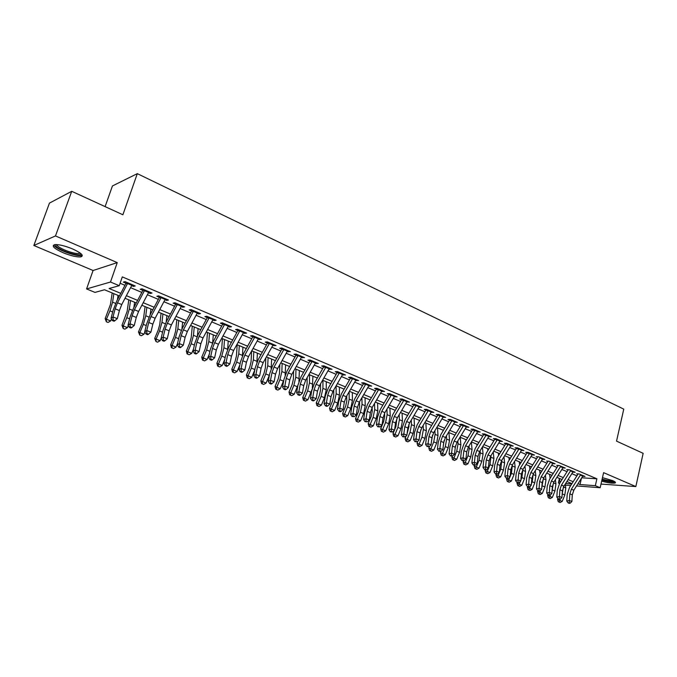 <?xml version="1.0" encoding="UTF-8"?>
<svg xmlns="http://www.w3.org/2000/svg" width="677" height="677" viewBox="0 0 677 677"><rect width="100%" height="100%" fill="white"/><g stroke="black" fill="none" stroke-linecap="round" stroke-linejoin="round"><path stroke-width="1.02" d="M63.054 252.69C70.738 255.788 76.645 257.192 80.791 256.896C84.219 255.745 81.485 253.088 72.591 248.941C64.89 245.802 58.924 244.363 54.71 244.634C51.257 245.853 54.042 248.535 63.054 252.69M601.667 481.178C608.208 482.929 612.693 483.53 615.122 482.972C616.011 482.515 615.198 481.728 612.693 480.619L602.471 477.657M119.414 295.951L104.52 289.773L94.992 292.405L86.58 288.944L110.495 282.021L119.254 285.702L109.107 288.504L120.768 293.361M93.079 270.504L117.248 262.608L55.48 235.934L71.72 191.303L49.446 203.117L33.85 245.489L93.079 270.504L86.58 288.944M105.104 206.612L112.441 185.955L137.304 173.642L623.771 409.128L616.535 441.125L643.15 453.328L635.838 486.568L603.605 472.648L600.177 487.728L576.559 485.942M559.557 483.454L558.356 482.963L559.803 483.065M559.414 478.47L558.356 482.963M55.48 235.934L33.85 245.489M601.007 484.072L635.838 486.568M131.651 285.626L133.504 286.413L135.248 285.948L125.042 281.624L123.332 282.106L127.403 283.832M148.466 292.735L150.226 293.479L152.012 293.048L141.992 288.8L140.232 289.257L144.294 290.975M164.985 299.725L166.652 300.427L168.48 300.021L158.63 295.849L156.827 296.272L160.881 297.99M181.208 306.579L182.782 307.248L184.652 306.876L174.979 302.78L173.134 303.169L177.179 304.878M197.151 313.324L198.64 313.959L200.544 313.603L191.041 309.575L189.162 309.948L193.19 311.648M212.815 319.95L214.22 320.543L216.166 320.221L206.823 316.261L204.903 316.608L208.922 318.3M228.208 326.458L229.537 327.025L231.517 326.72L222.335 322.836L220.38 323.149L224.383 324.842M243.339 332.864L244.592 333.389L246.606 333.109L237.585 329.293L235.588 329.581L239.582 331.273M258.216 339.152L261.44 339.397L252.572 335.64L250.549 335.91L254.527 337.586M272.848 345.338L276.03 345.575L267.305 341.877L265.249 342.122L269.218 343.806M287.234 351.422L290.382 351.651L281.801 348.02L279.711 348.24L283.663 349.916M301.383 357.405L304.489 357.625L296.052 354.054L293.936 354.257L297.872 355.924M315.304 363.295L318.368 363.507L310.066 359.995L307.925 360.172L311.852 361.831M329.005 369.083L332.026 369.295L323.86 365.834L321.685 365.995L325.595 367.645M342.477 374.787L345.465 374.982L337.425 371.58L335.225 371.724L339.126 373.365M355.738 380.389L358.692 380.584L350.779 377.233L348.553 377.351L352.438 379.002M368.787 385.907L371.698 386.093L363.921 382.801L361.67 382.903L365.546 384.536M381.633 391.34L384.511 391.518L376.852 388.276L374.584 388.361L378.435 389.994M394.276 396.688L397.128 396.866L389.58 393.667L387.286 393.735L391.137 395.36M406.725 401.96L409.543 402.121L402.113 398.973L399.802 399.024L403.636 400.649M418.987 407.139L421.771 407.3L414.451 404.203L412.124 404.237L415.94 405.853M431.063 412.251L433.813 412.403L426.603 409.348L424.259 409.373L428.059 410.981M442.953 417.277L445.669 417.421L438.578 414.417L436.208 414.426L439.999 416.025M454.665 422.228L457.356 422.372L450.366 419.41L447.979 419.401L451.754 421.001M466.208 427.111L468.865 427.246L461.976 424.327L459.573 424.301L463.339 425.892M477.573 431.918L480.205 432.053L473.418 429.176L470.997 429.133L474.746 430.724M488.777 436.657L491.375 436.783L484.69 433.949L482.252 433.898L485.993 435.48M499.812 441.319L502.385 441.446L495.801 438.654L493.347 438.586L497.07 440.16M510.695 445.923L513.234 446.041L506.743 443.291L504.28 443.215L507.987 444.781M521.417 450.459L523.939 450.569L517.533 447.861L515.062 447.768L518.751 449.333M531.995 454.927L534.483 455.037L528.17 452.363L525.682 452.261L529.363 453.818M542.421 459.319L544.875 459.438L538.655 456.806L536.159 456.696M552.711 463.652L555.123 463.779L548.996 461.189L546.483 461.062M562.849 467.925L565.236 468.061L559.185 465.505L556.663 465.361M572.852 472.14L575.205 472.284L569.239 469.762L566.708 469.61M581.755 477.793L596.894 478.8L122.3 276.893L119.254 285.702M120.1 283.248L124.974 285.305M130.585 287.666L141.815 292.405M147.4 294.757L158.359 299.378M163.919 301.722L174.607 306.224M180.15 308.56L190.575 312.96M196.093 315.287L206.265 319.569M211.757 321.888L221.692 326.077M227.159 328.379L236.848 332.466M242.29 334.76L251.759 338.754M257.175 341.039L266.416 344.931M271.807 347.208L280.828 351.008M286.202 353.267L295.003 356.982M300.351 359.242L308.949 362.864M314.272 365.106L322.675 368.643M327.973 370.886L336.173 374.339M341.453 376.564L349.459 379.941M354.714 382.158L362.533 385.45M367.763 387.659L375.413 390.883M380.618 393.075L388.082 396.223M393.269 398.406L400.556 401.486M405.718 403.661L412.843 406.665M417.98 408.823L424.944 411.76M430.056 413.918L436.86 416.787M441.954 418.936L448.606 421.737M453.675 423.87L460.165 426.612M465.217 428.736L471.564 431.418M476.583 433.534L482.794 436.149M487.795 438.256L493.855 440.812M498.839 442.91L504.763 445.415M509.722 447.497L515.51 449.943M520.444 452.024L526.114 454.411M531.022 456.484L536.556 458.811M541.448 460.876L546.855 463.161M551.73 465.209L557.019 467.443M561.868 469.483L567.038 471.666M571.862 473.697L576.914 475.829M582.711 476.295L585.03 476.447L579.148 473.959L576.609 473.798M117.248 262.608L110.495 282.021M596.894 478.8L595.32 485.688L600.177 487.728M71.72 191.303L122.892 214.77L137.304 173.642M571.955 483.615L566.894 481.516M562.062 479.511L556.875 477.361M552.026 475.347L546.72 473.147M541.845 471.124L536.429 468.882M531.53 466.851L525.978 464.549M521.062 462.509L515.392 460.157M510.45 458.109L504.644 455.697M499.677 453.641L493.736 451.178M488.752 449.113L482.676 446.592M477.674 444.518L471.454 441.937M466.428 439.847L460.064 437.215M455.012 435.116L448.504 432.417M443.418 430.31L436.767 427.551M431.672 425.435L424.851 422.609M419.732 420.485L412.758 417.599M407.613 415.466L400.479 412.505M395.309 410.364L388.006 407.334M382.818 405.176L375.337 402.079M370.124 399.921L362.474 396.739M357.236 394.573L349.4 391.323M344.144 389.14L336.122 385.814L336.156 393.811L339.439 395.148L339.405 387.176M330.841 383.622L322.624 380.22M317.318 378.02L308.915 374.533M303.584 372.325L294.969 368.753M289.621 366.528L280.803 362.872M275.421 360.646L266.391 356.897M260.992 354.663L251.742 350.821M246.318 348.57L236.848 344.644M231.399 342.384L221.692 338.365M216.217 336.088L206.273 331.967M200.781 329.691L190.592 325.468M185.075 323.174L174.632 318.85M169.089 316.548L158.393 312.114M152.824 309.804L141.865 305.259M136.272 302.941L125.033 298.278M565.633 483.496L571.743 483.953M570.753 485.511L565.397 485.104M577.972 483.725L579.977 484.554L595.32 485.688M126.379 295.697L137.617 300.376M143.211 302.704L154.17 307.265M159.738 309.584L170.435 314.035M175.978 316.345L186.412 320.695M191.929 322.988L202.11 327.228M207.611 329.521L217.545 333.659M223.021 335.936L232.719 339.972M238.169 342.24L247.638 346.184M253.063 348.443L262.312 352.294M267.711 354.545L276.741 358.302M282.114 360.536L290.924 364.209M296.281 366.435L304.887 370.023M310.218 372.24L318.622 375.735M323.928 377.952L332.136 381.363M337.417 383.563L345.439 386.905M350.694 389.089L358.522 392.355M363.761 394.53L371.411 397.721M376.624 399.887L384.096 403.001M389.283 405.159L396.587 408.206M401.757 410.355L408.891 413.325M414.028 415.466L421.001 418.369M426.121 420.502L432.933 423.337M438.027 425.452L444.687 428.228M449.756 430.344L456.264 433.052M461.316 435.15L467.672 437.799M472.707 439.889L478.918 442.479M483.92 444.561L489.996 447.091M494.98 449.164L500.912 451.635M505.88 453.708L511.677 456.12M516.619 458.177L522.289 460.538M527.205 462.586L532.748 464.896M537.648 466.935L543.064 469.186M547.938 471.217L553.236 473.426M558.093 475.449L563.272 477.598M568.105 479.612L573.165 481.719M581.425 478.317L579.977 484.554M489.073 436.157L488.929 436.724M477.97 431.241L477.776 432.002M466.681 426.324L466.445 427.212M455.189 421.458L454.952 422.355M443.528 416.516L443.291 417.421M431.689 411.506L431.444 412.411M419.672 406.412L419.427 407.326M407.469 401.241L407.215 402.163M395.08 395.994L394.818 396.917M382.488 390.663L382.226 391.594M369.71 385.247L369.439 386.186M356.72 379.746L356.449 380.694M343.527 374.161L343.247 375.109M330.122 368.483L329.834 369.439M316.489 362.711L316.21 363.676M302.644 356.847L302.357 357.82M288.571 350.881L288.275 351.862M274.261 344.821L273.957 345.803M259.706 338.661L259.401 339.651M244.905 332.39L244.592 333.389M229.858 326.018L229.537 327.025M214.55 319.536L214.22 320.543M198.97 312.935L198.64 313.959M183.12 306.224L182.782 307.248M166.991 299.395L166.652 300.427M150.573 292.439L150.226 293.479M133.868 285.364L133.504 286.413M583.109 475.635L573.842 490.19L572.302 494.862L571.87 501.505L569.399 500.515L569.23 502.749L568.181 502.96L569.171 503.358L570.22 503.138L569.23 502.749M580.654 474.594L571.388 489.183L569.839 493.855L569.399 500.515L566.767 501.048L567.216 494.413L569.535 487.415L577.87 474.332M566.767 501.048L568.181 502.96M570.22 503.138L571.87 501.505M557.899 498.534L557.543 499.423L559.761 500.396L560.268 499.161L558.22 498.974L560.277 499.161L561.935 497.51L559.43 496.503L559.27 498.754M559.143 502.106L559.761 500.396L562.223 501.386L560.124 502.495L559.143 502.106L558.254 501.708L557.543 499.423M562.138 494.548L563.382 487.169M562.223 501.386L564.821 494.989L565.803 487.939L565.253 484.097M559.405 478.411L560.014 482.735M614.217 481.355C612.499 482.109 608.42 481.618 601.963 479.875M602.141 479.104C607.032 480.484 610.679 481.042 613.083 480.788M601.912 480.12C608.107 481.787 612.507 482.405 615.105 481.965M80.927 253.647L80.741 254.205C79.048 257.015 57.985 249.948 55.81 245.819L55.759 244.558M56.809 244.583L57.046 245.218C58.755 248.493 74.605 254.417 79.014 253.46L80.114 253.003M53.965 245.277C56.14 249.348 75.765 256.668 81.198 255.483L82.239 255.17M573.25 471.463L563.958 486.128L562.401 490.825L561.935 497.51M570.77 470.405L561.461 485.104L559.896 489.809L559.43 496.503L556.807 497.053L557.281 490.376L559.625 483.344L567.995 470.151M556.807 497.053L558.22 498.974M563.264 467.232L553.93 482.016L552.356 486.738L551.865 493.457L549.326 492.441L549.174 494.709L548.125 494.929L550.189 495.115L549.174 494.709M560.742 466.165L551.408 480.975L549.826 485.714L549.326 492.441L546.711 493.008L547.219 486.289L549.58 479.214L557.975 465.92M546.711 493.008L548.125 494.929M550.189 495.115L551.865 493.457M553.134 462.941L543.766 477.844L542.175 482.599L541.651 489.353L539.078 488.32L538.926 490.605L537.885 490.833L539.958 491.02L538.926 490.605M550.579 461.858L541.202 476.786L539.603 481.55L539.078 488.32L536.472 488.896L537.005 482.151L539.4 475.026L547.82 461.629M536.472 488.896L537.885 490.833M539.958 491.02L541.651 489.353M542.852 458.583L533.459 473.604L531.851 478.394L531.293 485.189L528.686 484.14L528.542 486.441L527.501 486.678L529.583 486.865L528.542 486.441M540.263 457.491L530.861 472.538L529.245 477.336L528.686 484.14L526.088 484.732L526.655 477.945L529.067 470.777L537.521 457.271M526.088 484.732L527.501 486.678M529.583 486.865L531.293 485.189M547.938 494.684L547.625 495.454L549.834 496.427L550.486 494.819M549.216 498.154L549.834 496.427L552.33 497.426L550.215 498.551L549.216 498.154L548.336 497.756L547.625 495.454M552.043 490.986L553.464 482.836M552.33 497.426L554.945 490.994L555.952 483.903L555.377 479.731M549.58 474.332L550.122 478.36M537.843 490.774L537.572 491.434L539.764 492.407L540.576 490.41M539.163 494.142L539.764 492.407L542.294 493.415L540.17 494.548L539.163 494.142L538.283 493.753L537.572 491.434M541.803 487.389L543.411 478.453M542.294 493.415L544.934 486.941L545.967 479.815L545.374 475.288M539.62 470.202L540.094 473.917M527.628 486.729L527.375 487.364L529.549 488.329L530.523 485.942M528.957 490.08L529.549 488.329L532.122 489.353L529.989 490.495L528.957 490.08L528.085 489.691L527.375 487.364M531.411 483.767L532.215 481.796L533.222 474.01M532.122 489.353L534.779 482.828L535.846 475.66L535.236 470.777M529.516 466.013L529.93 469.398M517.296 482.599L517.033 483.234L519.2 484.19L520.342 481.406M518.616 485.968L519.2 484.19L521.806 485.231L519.657 486.382L518.616 485.968L517.753 485.578L517.033 483.234M520.867 480.111L521.891 477.607L522.889 469.499M521.806 485.231L524.48 478.664L525.58 471.454L524.954 466.191M519.276 461.765L519.631 464.803M532.435 454.174L523.008 469.313L521.375 474.137L520.791 480.966L518.142 479.9L518.007 482.227L516.966 482.464L519.064 482.65L518.007 482.227M529.803 453.057L520.368 468.23L518.734 473.062L518.142 479.9L515.552 480.509L516.153 473.688L518.59 466.461L527.078 452.854M515.552 480.509L516.966 482.464M519.064 482.65L520.791 480.966M506.811 478.402L506.557 479.045L508.706 479.993L510.009 476.803M508.131 481.787L508.706 479.993L511.338 481.051L509.189 482.21L508.131 481.787L507.268 481.406L506.557 479.045M510.162 476.43L511.414 473.367L512.413 464.93M511.338 481.051L514.046 474.433L515.172 467.189L514.528 461.528M508.892 457.466L509.189 460.132M521.865 449.697L512.396 464.955L510.754 469.813L510.136 476.676L507.454 475.592L507.318 477.945L506.286 478.19L508.393 478.377L507.318 477.945M519.2 448.563L509.722 463.863L508.08 468.721L507.454 475.592L504.873 476.227L505.499 469.364L507.97 462.095L516.483 448.377M504.873 476.227L506.286 478.19M508.393 478.377L510.136 476.676M496.182 474.145L495.919 474.797L498.06 475.745L500.785 469.068L501.801 460.292M497.493 477.547L498.06 475.745L500.735 476.811L498.568 477.979L497.493 477.547L496.639 477.167L495.919 474.797M500.735 476.811L503.46 470.151L504.619 462.865L503.967 456.789M498.365 453.099L498.602 455.384M511.143 445.153L501.64 460.546L499.981 465.429L499.33 472.326L496.605 471.234L496.478 473.595L495.446 473.849L497.57 474.035L496.478 473.595M508.435 444.01L498.932 459.429L497.265 464.32L496.605 471.234L494.032 471.877L494.701 464.981L497.197 457.66L505.744 443.833M494.032 471.877L495.446 473.849M497.57 474.035L499.33 472.326M485.401 469.838L485.138 470.481L487.254 471.429L490.004 464.71L491.037 455.57M486.704 473.257L487.254 471.429L489.97 472.512L487.787 473.688L486.704 473.257L485.858 472.876L485.138 470.481M489.97 472.512L492.721 465.801L493.914 458.473L493.254 451.965M487.685 448.665L487.872 450.543M500.269 440.549L490.732 456.061L489.048 460.978L488.362 467.917L485.595 466.808L485.477 469.195L484.453 469.457L486.585 469.635L485.477 469.195M497.519 439.381L487.982 454.927L486.289 459.852L485.595 466.808L483.039 467.468L483.742 460.529L486.264 453.167L494.836 439.221M483.039 467.468L484.453 469.457M486.585 469.635L488.362 467.917M474.484 465.421L474.205 466.114L476.303 467.045L479.079 460.284L480.315 452.896L480.12 450.764M475.762 468.899L476.303 467.045L479.054 468.146L476.862 469.33L475.762 468.899L474.924 468.518L474.205 466.114M479.054 468.146L481.821 461.392L483.056 454.022L482.396 447.048M476.862 444.18L476.989 445.627M489.226 435.87L479.654 451.517L477.962 456.467L477.243 463.449L474.433 462.315L474.315 464.718L473.291 464.989L475.44 465.167L474.315 464.718M486.441 434.693L476.862 450.366L475.161 455.325L474.433 462.315L471.886 462.992L472.622 456.019L475.169 448.597L483.776 434.541M471.886 462.992L473.291 464.989M475.44 465.167L477.243 463.449M463.457 460.825L463.102 461.68L465.192 462.611L467.985 455.79L469.254 448.369L469.043 445.881M464.659 464.473L465.192 462.611L467.985 463.728L465.776 464.921L464.659 464.473L463.821 464.1L463.102 461.68M467.985 463.728L470.769 456.924L472.038 449.503L471.387 442.056M465.869 439.618L465.954 440.617M478.03 431.131L468.425 446.905L466.707 451.881L465.945 458.904L463.102 457.762L462.992 460.182L461.976 460.462L464.126 460.639L462.992 460.182M475.203 429.929L465.59 445.737L463.863 450.73L463.102 457.762L460.563 458.447L461.333 451.441L463.914 443.968L472.554 429.793M460.563 458.447L461.976 460.462M464.126 460.639L465.945 458.904M455.553 445.754L455.062 449.181M452.27 456.146L451.847 457.178L453.912 458.101L456.73 451.237L458.041 443.765L457.813 440.913M453.395 459.988L453.912 458.101L456.747 459.234L454.529 460.436L453.395 459.988L452.566 459.615L451.847 457.178M456.747 459.234L459.556 452.38L460.859 444.924L460.242 437.291M454.732 434.998L454.766 435.514M466.656 426.315L457.026 442.216L455.282 447.235L454.487 454.292L451.601 453.133L451.491 455.579L450.484 455.858L452.651 456.044L451.491 455.579M463.796 425.097L454.149 441.04L452.405 446.067L451.601 453.133L449.071 453.844L449.883 446.795L452.49 439.271L461.164 424.978M449.071 453.844L450.484 455.858M452.651 456.044L454.487 454.292M444.137 440.431L443.342 445.5M440.922 451.398L440.422 452.608L442.47 453.531L445.314 446.617L446.659 439.102L446.422 435.861M441.963 455.435L442.47 453.531L445.348 454.682L443.113 455.892L441.963 455.435L441.142 455.062L440.422 452.608M445.348 454.682L448.182 447.776L449.52 440.278L448.953 432.603M455.122 421.424L445.449 437.469L443.697 442.521L442.86 449.621L439.923 448.436L439.83 450.907L438.823 451.195L440.998 451.373L439.83 450.907M452.211 420.197L442.53 436.267L440.769 441.328L439.923 448.436L437.418 449.164L438.264 442.073L440.896 434.507L449.596 420.087M437.418 449.164L438.823 451.195M440.998 451.373L442.86 449.621M432.552 435.091L431.452 441.607M429.514 446.321L428.829 447.979L430.86 448.885L433.72 441.929L435.108 434.372L434.871 430.707M430.36 450.814L430.86 448.885L433.779 450.053L431.528 451.28L430.36 450.814L429.556 450.45L428.829 447.979M433.779 450.053L436.64 443.105L438.011 435.556L437.494 427.856M420.815 429.717L419.376 437.68M417.971 441.082L417.066 443.274L419.071 444.18L421.957 437.164L423.387 429.565L423.15 425.461M418.589 446.126L419.071 444.18L422.033 445.364L419.774 446.6L418.589 446.126L417.785 445.762L417.066 443.274M422.033 445.364L424.919 438.357L426.332 430.767L425.867 423.032M408.908 424.276L409.01 426.375L407.089 433.737M406.259 435.76L405.125 438.501L407.105 439.398L410.025 432.332L411.489 424.682L411.252 420.121M406.64 441.37L407.105 439.398L410.118 440.6L407.842 441.844L406.64 441.37L405.845 441.006L405.125 438.501M410.118 440.6L413.021 433.542L414.476 425.909L414.07 418.141M443.41 416.465L433.703 432.645L431.926 437.731L431.054 444.874L428.076 443.672L427.982 446.16L426.984 446.456L429.176 446.642L427.982 446.16M440.456 415.213L430.741 431.427L428.956 436.521L428.076 443.672L425.579 444.417L426.468 437.291L429.133 429.667L437.858 415.119M425.579 444.417L426.984 446.456M429.176 446.642L431.054 444.874M431.52 411.43L421.779 427.746L419.985 432.874L419.071 440.05L416.042 438.831L415.957 441.345L414.967 441.649L417.176 441.827L415.957 441.345M428.524 410.16L418.775 426.51L416.973 431.647L416.042 438.831L413.562 439.601L414.493 432.425L417.184 424.75L425.951 410.084M413.562 439.601L414.967 441.649M417.176 441.827L419.071 440.05M419.452 406.318L409.678 422.778L407.859 427.94L406.902 435.159L403.83 433.923L403.754 436.453L402.764 436.767L404.981 436.944L403.754 436.453M416.406 405.032L406.623 421.517L404.795 426.688L403.83 433.923L401.359 434.702L402.333 427.492L405.058 419.765L413.85 404.973M401.359 434.702L402.764 436.767M404.981 436.944L406.902 435.159M396.824 418.767L395.935 426.561L394.598 429.785M394.369 430.352L392.998 433.661L394.962 434.541L397.898 427.424L399.405 419.732L399.193 414.679M394.505 436.538L394.962 434.541L398.017 435.768L395.732 437.02L394.505 436.538L393.726 436.183L392.998 433.661M398.017 435.768L400.945 428.659L402.443 420.976L402.096 413.173M407.19 401.131L397.382 417.726L395.546 422.922L394.547 430.183L391.424 428.93L391.357 431.486L390.375 431.808L392.609 431.985L391.357 431.486M404.101 399.819L394.285 416.457L392.44 421.661L391.424 428.93L388.97 429.734L389.986 422.482L392.745 414.696L401.571 399.777M388.97 429.734L390.375 431.808M392.609 431.985L394.547 430.183M384.57 413.19L384.68 416.448L383.647 421.593L380.694 428.744L382.632 429.616L385.594 422.448L387.142 414.705L386.948 409.128M382.192 431.63L382.632 429.616L385.729 430.86L383.436 432.121L382.192 431.63L381.413 431.274L380.694 428.744M385.729 430.86L388.691 423.7L390.223 415.974L389.935 408.129M394.742 395.85L384.9 412.606L383.038 417.836L381.997 425.139L378.832 423.861L378.765 426.442L377.791 426.772L380.034 426.95L378.765 426.442M391.602 394.522L381.752 411.311L379.882 416.55L378.832 423.861L376.395 424.691L377.453 417.396L380.246 409.551L389.097 394.496M376.395 424.691L377.791 426.772M380.034 426.95L381.997 425.139M372.147 407.537L372.24 411.362L371.182 416.541L368.195 423.743L370.107 424.614L373.103 417.387L374.694 409.602L374.525 403.475M369.684 426.654L370.107 424.614L373.255 425.875L370.945 427.153L369.684 426.654L368.923 426.298L368.195 423.743M373.255 425.875L376.243 418.657L377.825 410.888L377.588 403.01M382.099 390.502L372.223 407.393L370.344 412.665L369.253 420.011L366.037 418.716L365.978 421.322L365.013 421.661L367.264 421.839L365.978 421.322M378.908 389.148L369.024 406.082L367.137 411.362L366.037 418.716L363.617 419.562L364.717 412.234L367.543 404.33L376.429 389.14M363.617 419.562L365.013 421.661M367.264 421.839L369.253 420.011M359.529 401.799L359.605 406.208L358.514 411.413L355.51 418.674L357.397 419.528L360.409 412.251L362.043 404.414L361.916 397.695M356.982 421.593L357.397 419.528L360.587 420.806L358.26 422.101L356.982 421.593L356.229 421.246L355.51 418.674M360.587 420.806L363.6 413.545L365.225 405.718L365.055 397.814M369.253 385.061L359.343 402.104L357.439 407.419L356.305 414.806L353.039 413.486L352.988 416.118L352.032 416.465L354.299 416.643L352.988 416.118M366.012 383.69L356.094 400.776L354.181 406.09L353.039 413.486L350.635 414.358L351.786 406.979L354.646 399.024L363.557 383.698M350.635 414.358L352.032 416.465M354.299 416.643L356.305 414.806M346.726 395.935L346.776 400.97L345.651 406.208L342.621 413.52L344.483 414.375L347.521 407.038L349.205 399.151L349.12 391.805M344.085 416.457L344.483 414.375L347.724 415.67L345.388 416.973L344.085 416.457L343.341 416.11L342.621 413.52M347.724 415.67L350.762 408.349L352.438 400.479L352.328 392.533M356.212 379.535L346.269 396.739L344.339 402.087L343.154 409.517L339.829 408.18L339.795 410.829L338.838 411.184L340.167 411.718L341.123 411.362L339.795 410.829M352.912 378.138L342.96 395.376L341.03 400.742L339.829 408.18L337.451 409.069L338.652 401.647L341.546 393.633L350.483 378.172M337.451 409.069L338.838 411.184M341.123 411.362L343.154 409.517M333.736 389.952L333.744 395.647L332.593 400.919L329.53 408.29L331.358 409.128L334.43 401.74L336.156 393.811M330.985 411.235L331.358 409.128L334.658 410.448L332.305 411.76L330.985 411.235L330.249 410.897L329.53 408.29M334.658 410.448L337.721 403.069L339.439 395.148M342.951 373.916L332.974 391.281L331.019 396.671L329.784 404.135L326.416 402.781L326.382 405.455L325.442 405.819L326.788 406.361L327.736 405.997L326.382 405.455M339.6 372.502L329.614 389.901L327.66 395.3L326.416 402.781L324.055 403.695L325.298 396.231L328.235 388.158L337.197 372.553M324.055 403.695L325.442 405.819M327.736 405.997L329.784 404.135M320.551 383.834L320.509 390.248L319.324 395.554L316.235 402.976L318.038 403.805L321.135 396.35L322.912 388.378L322.954 380.356M317.674 405.938L318.038 403.805L321.389 405.142L319.019 406.471L317.674 405.938L316.954 405.599L316.235 402.976M321.389 405.142L324.478 397.704L326.238 389.74L326.272 381.735M329.479 368.212L319.468 385.729L317.496 391.162L316.21 398.677L312.774 397.297L312.757 399.997L311.818 400.369L313.189 400.919L314.128 400.547L312.757 399.997M326.077 366.773L316.057 384.333L314.077 389.774L312.774 397.297L310.438 398.237L311.742 390.731L314.703 382.598L323.699 366.841M310.438 398.237L311.818 400.369M314.128 400.547L316.21 398.677M307.172 377.58L307.053 384.756L305.835 390.096L302.721 397.577L304.489 398.389L307.62 390.883L309.448 382.86L309.567 374.804M304.151 400.547L304.489 398.389L307.9 399.752L305.513 401.097L304.151 400.547L303.44 400.225L302.721 397.577M307.9 399.752L311.979 389.529M312.317 388.226L312.935 376.2M315.787 362.415L305.742 380.093L303.745 385.568L302.407 393.125L298.921 391.721L298.904 394.454L297.982 394.835L299.378 395.393L300.3 395.013L298.904 394.454M312.325 360.951L302.28 378.671L300.275 384.155L298.921 391.721L296.602 392.685L297.956 385.137L300.96 376.937L309.981 361.044M296.602 392.685L297.982 394.835M300.3 395.013L302.407 393.125M301.866 356.517L291.795 374.364L289.764 379.882L288.377 387.481L284.831 386.059L284.831 388.81L283.908 389.207L285.33 389.774L286.253 389.385L284.831 388.81M298.354 355.027L288.267 372.917L286.236 378.443L284.831 386.059L282.537 387.041L283.942 379.45L286.989 371.191L296.044 355.146M282.537 387.041L283.908 389.207M286.253 389.385L288.377 387.481M287.717 350.525L277.612 368.542L275.564 374.093L274.109 381.743L270.512 380.296L270.521 383.08L269.607 383.478L271.054 384.062L271.959 383.656L270.521 383.08M284.145 349.01L274.033 367.069L271.976 372.638L270.512 380.296L268.236 381.312L269.708 373.67L272.78 365.352L281.869 349.154M268.236 381.312L269.607 383.478M271.959 383.656L274.109 381.743M293.59 371.182L293.386 379.179L292.142 384.544L288.994 392.093L290.738 392.897L293.886 385.323L295.764 377.25L295.959 369.16M290.408 395.08L290.738 392.897L294.19 394.276L291.795 395.63L290.408 395.08L289.714 394.75L288.994 392.093M294.19 394.276L297.965 385.095M298.904 381.506L299.386 370.581M279.813 364.632L279.499 373.509L278.213 378.908L275.04 386.516L276.749 387.303L279.94 379.679L281.86 371.546L282.131 363.431M276.444 389.52L276.749 387.303L280.27 388.716L277.849 390.079L276.444 389.52L275.759 389.199L275.04 386.516M280.27 388.716L283.807 380.178M285.161 375.126L285.609 364.869M265.824 357.921L265.384 367.746L264.064 373.188L260.865 380.846L262.541 381.625L265.748 373.941L267.737 365.758L268.084 357.6M262.253 383.867L262.541 381.625L266.112 383.055L263.683 384.434L262.253 383.867L261.584 383.546L260.865 380.846M266.112 383.055L269.429 375.126M271.155 368.779L271.621 359.064M273.339 344.432L263.192 362.627L261.119 368.22L259.613 375.913L255.948 374.44L255.965 377.25L255.068 377.664L256.532 378.248L257.438 377.834L255.965 377.25M269.7 342.892L259.553 361.129L257.472 366.731L255.948 374.44L253.706 375.481L255.229 367.797L258.343 359.411L267.457 343.061M253.706 375.481L255.068 377.664M257.438 377.834L259.613 375.913M251.624 351.033L251.04 361.89L249.686 367.366L246.445 375.083L248.087 375.853L251.336 368.102L253.367 359.868L253.799 351.676M247.824 378.121L248.087 375.853L251.726 377.309L249.28 378.697L247.824 378.121L247.164 377.808L246.445 375.083M251.726 377.309L254.797 369.964M256.905 362.381L257.395 353.166M258.707 338.238L248.535 356.601L246.436 362.246L244.862 369.98L241.139 368.483L241.173 371.326L240.284 371.749L241.774 372.342L242.662 371.918L241.173 371.326M255.009 336.672L244.837 355.087L242.721 360.731L241.139 368.483L238.922 369.549L240.504 361.823L243.661 353.369L252.8 336.858M238.922 369.549L240.284 371.749M242.662 371.918L244.862 369.98M237.17 344.779L236.459 355.933L235.063 361.442L231.796 369.227L233.396 369.98L236.671 362.17L238.769 353.885L239.286 345.659M233.159 372.274L233.396 369.98L237.094 371.461L234.631 372.866L233.159 372.274L232.516 371.969L231.796 369.227M237.094 371.461L239.903 364.759M242.4 355.924L242.933 347.174M243.83 331.933L233.633 350.483L231.5 356.161L229.867 363.955L226.084 362.432L226.118 365.292L225.246 365.732L226.761 366.333L227.641 365.902L226.118 365.292M240.073 330.342L229.858 348.934L227.726 354.63L226.084 362.432L223.884 363.524L225.534 355.747L228.733 347.233L237.898 330.562M223.884 363.524L225.246 365.732M227.641 365.902L229.867 363.955M222.454 338.678L221.624 349.882L220.194 355.425L216.894 363.278L218.459 364.014L221.768 356.136L223.918 347.8L224.519 339.532M218.239 366.333L218.459 364.014L222.217 365.512L219.746 366.934L218.239 366.333L217.613 366.037L216.894 363.278M222.217 365.512L224.73 359.521M227.65 349.383L228.234 341.073M228.699 325.527L218.468 344.255L216.31 349.984L214.617 357.82L210.759 356.263L210.818 359.165L209.946 359.605L211.486 360.223L212.358 359.783L210.818 359.165M224.874 323.911L214.634 342.68L212.468 348.418L210.759 356.263L208.601 357.388L210.31 349.56L213.551 340.988L222.741 324.148M208.601 357.388L209.946 359.605M212.358 359.783L214.617 357.82M207.5 332.475L206.544 343.721L205.072 349.307L201.746 357.219L203.269 357.947L206.612 350.001L208.821 341.606L209.515 333.312M203.075 360.291L203.269 357.947L207.094 359.47L204.598 360.9L203.075 360.291L202.457 360.003L201.746 357.219M207.094 359.47L209.278 354.266M212.654 342.74L213.289 334.878M213.306 319.011L203.041 337.925L200.857 343.696L199.097 351.575L195.179 350.001L195.238 352.92L194.384 353.377L195.958 354.012L196.812 353.555L195.238 352.92M209.413 317.361L199.148 336.317L196.948 342.105L195.179 350.001L193.047 351.151L194.815 343.281L198.099 334.633L207.323 317.631M193.047 351.151L194.384 353.377M196.812 353.555L199.097 351.575M197.642 312.376L187.351 331.476L185.134 337.298L183.306 345.228L179.32 343.62L179.397 346.573L178.55 347.047L180.15 347.682L180.987 347.216L179.397 346.573M193.681 310.701L183.382 329.851L181.157 335.682L179.32 343.62L177.213 344.805L179.058 336.884L182.384 328.167L191.633 310.988M177.213 344.805L178.55 347.047M180.987 347.216L183.306 345.228M181.698 305.623L171.383 324.918L169.132 330.782L167.244 338.762L163.182 337.129L163.267 340.116L162.438 340.599L164.062 341.25L164.892 340.768L163.267 340.116M177.67 303.914L167.346 323.259L165.086 329.14L163.182 337.129L161.109 338.339L163.022 330.376L166.398 321.592L175.665 304.244M161.109 338.339L162.438 340.599M164.892 340.768L167.244 338.762M192.285 326.17L191.21 337.468L189.695 343.078L186.336 351.058L187.817 351.769L191.193 343.755L193.47 335.318L194.248 326.983M187.639 354.147L187.817 351.769L191.709 353.326L189.196 354.773L187.639 354.147L187.047 353.859L186.336 351.058M191.709 353.326L193.529 348.993M197.413 335.961L198.09 328.573M176.815 319.756L175.614 331.095L174.057 336.748L170.655 344.796L172.102 345.49L175.504 337.408L177.848 328.912L178.72 320.543M171.95 347.902L172.102 345.49L176.054 347.073L173.532 348.528L171.95 347.902L171.374 347.623L170.655 344.796M176.054 347.073L177.467 343.713M181.927 329.047L182.629 322.159M161.075 313.223L159.738 324.622L158.139 330.308L154.711 338.424L156.108 339.101L159.552 330.951L161.955 322.396L162.929 313.993M155.981 341.538L156.108 339.101L160.136 340.709L157.589 342.181L155.981 341.538L154.711 338.424M160.136 340.709L161.126 338.356M166.187 321.99L166.906 315.643M165.484 298.752L155.135 318.249L152.85 324.156L150.886 332.187L146.757 330.52L146.858 333.541L146.046 334.032L147.696 334.7L148.508 334.201L146.858 333.541M161.38 297.017L151.022 316.557L148.737 322.489L146.757 330.52L144.717 331.772L146.706 323.75L150.125 314.898L159.417 297.372M144.717 331.772L146.046 334.032M148.508 334.201L150.886 332.187M145.073 306.588L143.592 318.029L141.95 323.75L138.48 331.933L139.834 332.593L143.312 324.376L145.783 315.77L146.858 307.333M139.733 335.073L139.834 332.593L143.93 334.235L141.375 335.724L139.733 335.073L138.48 331.933M143.93 334.235L144.87 332.018M150.184 314.78L150.903 309.008M148.965 291.762L138.59 311.454L136.28 317.411L134.241 325.493L130.035 323.801L130.153 326.847L129.349 327.355L131.033 328.032L131.837 327.524L130.153 326.847M144.793 289.993L134.41 309.736L132.091 315.71L130.035 323.801L128.038 325.078L130.094 317.014L133.564 308.086L142.881 290.374M128.038 325.078L129.349 327.355M131.837 327.524L134.241 325.493M128.782 299.835L127.158 311.318L121.97 325.341L123.273 325.975L126.785 317.691L129.324 309.025L130.509 300.546M123.197 328.489L123.273 325.975L127.437 327.643L124.864 329.149L123.197 328.489L121.97 325.341M127.437 327.643L128.317 325.569M133.919 307.4L134.621 302.255M132.159 284.636L121.75 304.54L119.406 310.548L117.299 318.672L113.008 316.954L113.144 320.035L112.357 320.551L114.066 321.236L114.853 320.72L113.144 320.035M127.902 282.834L117.493 302.788L115.141 308.814L113.008 316.954L111.053 318.266L113.186 310.151L116.698 301.147L126.04 283.257M111.053 318.266L112.357 320.551M114.853 320.72L117.299 318.672M112.204 292.955L110.436 304.489L105.163 318.622L106.416 319.239L109.962 310.878L112.577 302.154L113.863 293.649M106.365 321.787L106.416 319.239L110.656 320.932L108.066 322.455L106.365 321.787L105.163 318.622M110.656 320.932L111.477 319.011M117.4 299.809L118.052 295.384M573.842 490.19L571.388 489.183M572.302 494.862L569.839 493.855M582.812 476.143L580.358 475.102M562.367 493.99L564.821 494.989M563.476 486.983L565.803 487.939M563.958 486.128L561.461 485.104M562.401 490.825L559.896 489.809M572.954 471.971L570.474 470.921M553.93 482.016L551.408 480.975M552.356 486.738L549.826 485.714M562.968 467.748L560.446 466.681M543.766 477.844L541.202 476.786M542.175 482.599L539.603 481.55M552.83 463.457L550.274 462.374M533.459 473.604L530.861 472.538M531.851 478.394L529.245 477.336M542.556 459.108L539.967 458.016M552.457 489.979L554.945 490.994M553.473 482.887L555.952 483.903M542.404 485.917L544.934 486.941M543.453 478.783L545.967 479.815M532.215 481.796L534.779 482.828M533.29 474.619L535.846 475.66M521.891 477.607L524.48 478.664M522.991 470.397L525.58 471.454M523.008 469.313L520.368 468.23M521.375 474.137L518.734 473.062M532.13 454.699L529.507 453.59M511.414 473.367L514.046 474.433M512.548 466.114L515.172 467.189M512.396 464.955L509.722 463.863M510.754 469.813L508.08 468.721M521.561 450.23L518.895 449.096M500.785 469.068L503.46 470.151M501.953 461.773L504.619 462.865M501.64 460.546L498.932 459.429M499.981 465.429L497.265 464.32M510.839 445.694L508.131 444.544M490.004 464.71L492.721 465.801M491.214 457.364L493.914 458.473M490.732 456.061L487.982 454.927M489.048 460.978L486.289 459.852M499.956 441.091L497.214 439.923M479.079 460.284L481.821 461.392M480.315 452.896L483.056 454.022M479.654 451.517L476.862 450.366M477.962 456.467L475.161 455.325M488.921 436.42L486.137 435.243M467.985 455.79L470.769 456.924M469.254 448.369L472.038 449.503M468.425 446.905L465.59 445.737M466.707 451.881L463.863 450.73M477.717 431.681L474.89 430.479M456.73 451.237L459.556 452.38M458.041 443.765L460.859 444.924M457.026 442.216L454.149 441.04M455.282 447.235L452.405 446.067M466.351 426.865L463.483 425.655M445.314 446.617L448.182 447.776M446.659 439.102L449.52 440.278M445.449 437.469L442.53 436.267M443.697 442.521L440.769 441.328M454.809 421.983L451.897 420.755M433.72 441.929L436.64 443.105M435.108 434.372L438.011 435.556M421.957 437.164L424.919 438.357M423.387 429.565L426.332 430.767M410.025 432.332L413.021 433.542M411.489 424.682L414.476 425.909M433.703 432.645L430.741 431.427M431.926 437.731L428.956 436.521M443.096 417.032L440.143 415.78M421.779 427.746L418.775 426.51M419.985 432.874L416.973 431.647M431.207 411.997L428.211 410.727M409.678 422.778L406.623 421.517M407.859 427.94L404.795 426.688M419.139 406.894L416.084 405.599M397.898 427.424L400.945 428.659M399.405 419.732L402.443 420.976M397.382 417.726L394.285 416.457M395.546 422.922L392.44 421.661M406.877 401.706L403.78 400.395M385.594 422.448L388.691 423.7M387.142 414.705L390.223 415.974M384.9 412.606L381.752 411.311M383.038 417.836L379.882 416.55M394.429 396.434L391.281 395.106M373.103 417.387L376.243 418.657M374.694 409.602L377.825 410.888M372.223 407.393L369.024 406.082M370.344 412.665L367.137 411.362M381.777 391.086L378.587 389.74M360.409 412.251L363.6 413.545M362.043 404.414L365.225 405.718M359.343 402.104L356.094 400.776M357.439 407.419L354.181 406.09M368.94 385.653L365.69 384.282M347.521 407.038L350.762 408.349M349.205 399.151L352.438 400.479M346.269 396.739L342.96 395.376M344.339 402.087L341.03 400.742M355.882 380.135L352.59 378.739M334.43 401.74L337.721 403.069M332.974 391.281L329.614 389.901M331.019 396.671L327.66 395.3M342.63 374.525L339.279 373.103M321.135 396.35L324.478 397.704M322.912 388.378L326.238 389.74M319.468 385.729L316.057 384.333M317.496 391.162L314.077 389.774M329.149 368.821L325.747 367.383M307.62 390.883L311.022 392.262M309.448 382.86L312.833 384.248M305.742 380.093L302.28 378.671M303.745 385.568L300.275 384.155M315.457 363.024L312.004 361.56M291.795 374.364L288.267 372.917M289.764 379.882L286.236 378.443M301.544 357.134L298.024 355.653M277.612 368.542L274.033 367.069M275.564 374.093L271.976 372.638M287.387 351.151L283.815 349.637M293.886 385.323L297.347 386.728M295.764 377.25L299.209 378.663M279.94 379.679L283.443 381.1M281.86 371.546L285.364 372.985M265.748 373.941L269.319 375.38M267.737 365.758L271.291 367.213M263.192 362.627L259.553 361.129M261.119 368.22L257.472 366.731M273 345.067L269.37 343.527M251.336 368.102L254.882 369.54M253.367 359.868L256.981 361.349M248.535 356.601L244.837 355.087M246.436 362.246L242.721 360.731M258.377 338.872L254.679 337.307M236.671 362.17L240.149 363.574M238.769 353.885L242.442 355.391M233.633 350.483L229.858 348.934M231.5 356.161L227.726 354.63M243.5 332.576L239.734 330.985M221.768 356.136L225.162 357.507M223.918 347.8L227.658 349.332M218.468 344.255L214.634 342.68M216.31 349.984L212.468 348.418M228.361 326.179L224.536 324.562M206.612 350.001L209.921 351.338M208.821 341.606L212.485 343.112M203.041 337.925L199.148 336.317M200.857 343.696L196.948 342.105M212.967 319.662L209.075 318.021M187.351 331.476L183.382 329.851M185.134 337.298L181.157 335.682M197.303 313.036L193.343 311.361M171.383 324.918L167.346 323.259M169.132 330.782L165.086 329.14M181.36 306.292L177.332 304.582M191.193 343.755L194.417 345.067M193.47 335.318L197.032 336.774M175.504 337.408L178.643 338.678M177.848 328.912L181.309 330.334M159.552 330.951L162.59 332.179M161.955 322.396L165.315 323.775M155.135 318.249L151.022 316.557M152.85 324.156L148.737 322.489M165.137 299.429L161.041 297.694M143.312 324.376L146.257 325.569M145.783 315.77L149.042 317.107M138.59 311.454L134.41 309.736M136.28 317.411L132.091 315.71M148.627 292.439L144.446 290.67M126.785 317.691L129.629 318.842M129.324 309.025L132.472 310.311M121.75 304.54L117.493 302.788M119.406 310.548L115.141 308.814M131.812 285.33L127.564 283.528M109.962 310.878L112.704 311.987M112.577 302.154L115.606 303.398M80.791 256.896L81.308 255.466M80.157 253.037L80.741 254.205M79.361 252.479L79.014 253.46"/></g></svg>
